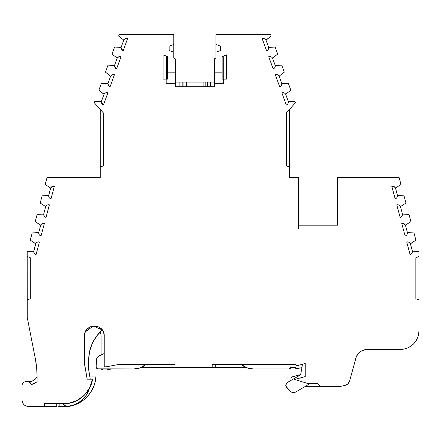 <?xml version="1.0" encoding="UTF-8"?>
<svg xmlns="http://www.w3.org/2000/svg" width="441" height="441" viewBox="0 0 441 441"><rect width="100%" height="100%" fill="white"/><g stroke="black" fill="none" stroke-linecap="round" stroke-linejoin="round"><path stroke-width="0.66" d="M296.534 368.698L295.294 367.458L295.657 368.334L296.534 368.698L301.898 367.634L296.534 368.698L295.294 367.458L295.657 368.334L296.534 368.698L301.898 367.634M34.381 253.448L36.063 254.551L34.381 253.448L33.731 251.546C33.852 253.084 34.63 254.082 36.063 254.551C34.602 254.049 33.825 253.051 33.731 251.546L33.389 251.105L27.204 251.535L27.204 256.508L30.308 257.753L27.204 256.508L27.204 299.77L30.308 298.822L30.308 257.753L27.204 256.508L27.204 251.535L27.204 299.77L30.308 298.822L30.308 257.753L30.308 298.822L27.204 299.77L27.265 317.603L27.204 256.508M39.15 234.59L38.703 232.991C38.825 234.524 39.602 235.527 41.035 235.99C39.574 235.488 38.802 234.491 38.703 232.986L38.361 232.545L32.182 232.98L30.258 240.158L35.754 243.719C36.564 242.291 37.788 241.707 39.431 241.977C37.81 241.696 36.586 242.28 35.754 243.719L33.753 251.199L27.204 251.535L33.389 251.105L33.731 251.552M44.122 216.029L43.676 214.436C43.797 215.963 44.574 216.966 46.007 217.43C44.552 216.933 43.775 215.93 43.676 214.431L43.334 213.984L37.154 214.42L35.23 221.597L40.726 225.164C41.537 223.73 42.76 223.152 44.403 223.416C42.783 223.135 41.559 223.719 40.726 225.164L38.725 232.644L32.182 232.98L30.258 240.158L35.396 243.625L35.754 243.719L36.344 242.831L35.754 243.719L33.731 251.546C33.852 253.084 34.63 254.082 36.063 254.551L39.431 241.977L38.367 241.872L39.431 241.977C37.81 241.696 36.586 242.28 35.754 243.719C36.564 242.291 37.788 241.707 39.431 241.977L36.063 254.551C34.602 254.049 33.825 253.051 33.731 251.546M49.094 197.474L48.648 195.87C48.769 197.408 49.546 198.406 50.98 198.874C49.524 198.373 48.747 197.37 48.648 195.87L48.306 195.429L42.127 195.859L40.203 203.042L45.699 206.603C46.509 205.17 47.733 204.591 49.375 204.861C47.755 204.58 46.531 205.159 45.699 206.603L43.698 214.083L37.154 214.42L35.23 221.597L40.368 225.064L40.726 225.164L41.316 224.271L40.726 225.164L38.725 232.644L32.182 232.98L30.258 240.158L35.754 243.719L33.753 251.199M165.226 79.115L167.586 79.115L167.586 72.17L175.336 72.17L175.336 58.851L173.787 57.958L173.787 34.541L119.147 34.541L118.601 36.041L123.772 40.07C124.698 38.714 125.972 38.24 127.587 38.654L123.133 50.88L121.799 49.965L123.133 50.88L121.06 47.959L121.121 47.347L114.572 47.11L112.031 54.094L117.201 58.124C118.127 56.768 119.401 56.294 121.016 56.707L116.562 68.939L115.228 68.024L116.562 68.939L114.489 66.012L114.55 65.4L108.001 65.163L105.46 72.148L110.63 76.177C111.556 74.821 112.83 74.353 114.439 74.761L109.991 86.993L107.918 84.066L107.979 83.454L101.43 83.222L98.889 90.207L104.059 94.231C104.986 92.88 106.259 92.406 107.869 92.819L103.42 105.046L101.915 103.916L101.347 102.125L101.915 103.916L101.347 102.136L101.921 103.916L103.42 105.046L102.086 104.131L103.415 105.046L101.055 101.386L94.859 101.276L94.319 102.764L103.365 112.907L103.365 165.998L100.261 166.786L100.261 109.484L103.365 112.907L103.365 165.998L100.261 166.786L100.261 177.64L47.005 177.64L45.175 184.481L50.671 188.042C51.481 186.609 52.705 186.03 54.348 186.3C52.733 186.019 51.503 186.598 50.671 188.042L48.67 195.523L42.127 195.859L40.203 203.042L45.699 206.603L47.215 205.043L49.375 204.861L48.317 204.751M309.45 383.527L306.831 385.555L294.908 392.435L306.831 385.555L309.45 383.527L306.831 385.555L294.908 392.435L291.165 391.944L286.633 387.402L285.724 385.214L287.278 382.529L286.143 383.659L285.724 385.214L285.961 386.393L291.165 391.944L292.951 392.826L294.908 392.435L291.165 391.944L286.633 387.402L285.724 385.214L287.278 382.529L286.143 383.659M418.933 256.508L418.95 251.535L412.407 251.199L410.4 243.719L410.764 243.625L410.4 243.719L412.407 251.199L411.877 253.305L410.097 254.551C411.662 253.983 412.434 252.869 412.407 251.199C412.423 252.847 411.651 253.961 410.097 254.551L406.723 241.977C408.344 241.696 409.573 242.28 410.4 243.719C409.59 242.263 408.366 241.679 406.723 241.977L408.89 242.164L410.4 243.719C409.59 242.263 408.366 241.679 406.723 241.977C408.344 241.696 409.573 242.28 410.4 243.719L415.902 240.158L413.978 232.98L407.434 232.644C407.451 234.287 406.679 235.4 405.119 235.99C406.69 235.428 407.462 234.309 407.434 232.644L406.905 234.75L405.803 235.726M406.095 235.549L405.119 235.99L401.751 223.416C403.372 223.135 404.595 223.719 405.428 225.164C404.618 223.703 403.394 223.124 401.751 223.416L403.917 223.604L405.428 225.164C404.618 223.703 403.394 223.124 401.751 223.416C403.372 223.135 404.595 223.719 405.428 225.164L410.929 221.597L409.005 214.42L402.462 214.083C402.479 215.726 401.707 216.845 400.147 217.43C401.718 216.867 402.49 215.748 402.462 214.083L401.933 216.189L400.147 217.43C401.718 216.867 402.49 215.748 402.462 214.083C402.479 215.726 401.707 216.845 400.147 217.43L396.779 204.861C398.399 204.58 399.623 205.159 400.456 206.603L405.957 203.042L404.033 195.859L397.49 195.523C397.506 197.166 396.735 198.285 395.175 198.874C396.746 198.307 397.517 197.193 397.49 195.523L396.955 197.629L395.175 198.874C396.746 198.307 397.517 197.193 397.49 195.523C397.506 197.166 396.735 198.285 395.175 198.874L391.806 186.3C393.427 186.019 394.651 186.598 395.483 188.042L400.985 184.481L399.149 177.64L337.525 177.64L337.525 225.191L298.48 225.191L298.48 228.295L298.48 225.191L337.525 225.191L298.48 225.191L298.48 228.295L298.474 177.64L289.483 177.64L289.483 166.803L286.385 166.014L286.385 112.841L295.426 102.764L294.886 101.276L288.337 101.513C288.497 103.144 287.83 104.324 286.33 105.046C287.813 104.346 288.486 103.172 288.337 101.513L285.691 94.231L290.856 90.207L288.315 83.222L281.766 83.454C281.926 85.091 281.259 86.271 279.754 86.993C281.242 86.293 281.915 85.113 281.766 83.454L279.12 76.177L284.285 72.148L281.744 65.163L275.195 65.4C275.355 67.038 274.688 68.217 273.183 68.939C274.671 68.239 275.344 67.06 275.195 65.4L272.549 58.124L277.714 54.094L275.173 47.11L268.624 47.347C268.784 48.984 268.111 50.158 266.612 50.88C268.1 50.186 268.773 49.006 268.624 47.347L265.978 40.07L271.143 36.041L270.598 34.536L215.936 34.536L215.936 44.475L220.588 46.167L220.588 50.511L215.936 52.203L215.936 44.475L220.588 46.167L220.588 50.511L215.936 52.203L215.936 44.475L220.588 46.167L220.588 50.511L215.936 52.203L215.936 57.958L214.387 58.857L214.387 72.17L222.148 72.17L222.148 79.115L226.668 79.115L226.668 54.899L222.148 56.542L222.148 79.115L223.57 79.115L223.57 83.674L214.387 83.674L214.387 72.17L222.148 72.17L222.148 56.542L226.668 54.899L222.148 56.542L222.148 79.115L226.668 79.115L226.668 54.899L224.508 55.682M319.83 385.798L322.928 386.63L307.112 386.542L322.928 386.63C320.585 386.553 318.799 385.517 317.564 383.527L319.83 385.798L317.564 383.527L307.851 383.527L294.66 379.436L305.216 376.608L305.216 363.538L297.532 365.595L296.534 365.595L295.294 364.31L212.176 364.31L212.176 367.414L215.274 367.414L215.274 364.31L215.274 367.414L245.924 367.414L215.274 367.414L215.274 364.31M300.663 374.618L291.909 376.961L300.663 374.618L291.909 376.961L290.988 378.163L290.988 380.385M58.383 406.464L59.877 406.464L59.877 403.366L59.877 406.464L68.713 406.464L74.066 405.141L79.115 402.931L83.718 399.893L87.742 396.117L91.061 391.718L93.586 386.812L95.245 381.553L95.984 376.09L89.782 376.09L88.63 369.277L88.63 360.154L88.674 369.812L90.262 379.188M104.214 353.528L98.47 356.207L97.224 357.574L96.441 359.255L96.182 367.11L98.045 368.974L133.832 368.974L98.045 368.974L96.182 367.11L96.728 368.428L97.334 368.83L133.832 368.974C138.502 368.919 142.608 367.37 146.147 364.31L171.94 364.31L146.147 364.31C142.608 367.37 138.502 368.919 133.832 368.974L140.414 367.766L146.147 364.31L171.94 364.31L171.94 367.414L175.038 367.414L175.038 364.31L119.417 364.31L106.402 366.791L104.214 366.791L104.214 335.799L103.613 332.42M291.032 364.31L291.032 367.11L291.032 364.31L291.032 367.11L289.169 368.974L253.382 368.974C248.707 368.919 244.606 367.364 241.067 364.31L246.8 367.766L253.382 368.974L289.169 368.974L290.487 368.428L291.032 367.11L289.169 368.974L253.382 368.974C248.707 368.919 244.606 367.364 241.067 364.31M302.493 364.266L300.63 374.817L302.493 364.266L300.63 374.817L287.278 382.529M226.668 79.115L226.668 54.899L226.668 79.115L223.57 79.115L223.57 83.674L214.387 83.674L214.387 86.772L175.336 86.772L175.336 83.674L166.169 83.674L166.169 79.115L167.586 79.115L167.586 56.542L163.065 54.899L167.586 56.542L167.586 72.17L175.336 72.17L175.336 83.674L166.169 83.674L166.169 79.115L167.586 79.115L167.586 72.17L175.336 72.17L175.336 58.851L173.787 57.958L173.787 52.203L169.135 50.511L169.135 46.167L173.787 44.475L173.787 34.541L119.147 34.541L118.601 36.041L123.772 40.07L121.121 47.347L114.572 47.11L112.031 54.094L117.201 58.124L114.55 65.4L108.001 65.163L105.46 72.148L110.63 76.177L107.979 83.454L101.43 83.222L98.889 90.207L104.059 94.231L101.408 101.513L94.859 101.276L94.319 102.764L103.365 112.907L103.365 165.998L100.261 166.786L100.261 177.64L47.005 177.64L45.175 184.481L50.671 188.042L52.187 186.482L54.348 186.3L53.289 186.196M27.204 299.77L27.265 317.603L35.357 358.875L27.265 317.603L35.357 358.875L36.658 367.777L37.094 376.768L37.094 381.708L34.37 383.549L31.267 384.607C30.721 382.805 29.508 381.823 27.629 381.669L25.771 381.669L27.629 381.669C29.508 381.823 30.721 382.805 31.267 384.607L30.225 382.727L28.312 381.735L30.958 381.504L33.433 380.539L35.534 378.913L37.094 376.768L37.094 381.708L31.267 384.607L29.966 382.496L28.83 381.873L24.398 381.934L23.141 382.76L22.309 384.023L22.05 385.39C22.276 383.135 23.516 381.9 25.771 381.669L24.398 381.934M106.694 369.889L111.512 368.974L106.694 369.889L111.512 368.974L106.694 369.889L111.512 368.974L106.694 369.889L102.974 369.889L106.694 369.889L102.974 369.889L101.518 369.194M291.909 376.961L290.988 378.163L291.909 376.961M268.519 48.962L268.624 47.347L265.978 40.07C265.047 38.714 263.773 38.24 262.163 38.654C263.751 38.229 265.024 38.703 265.978 40.07L265.311 39.232L265.978 40.07L266.325 39.944L271.143 36.041L270.598 34.536L215.936 34.536L215.936 57.958L214.387 58.857L214.387 72.17L222.148 72.17M288.232 103.122L288.337 101.513C288.497 103.144 287.83 104.324 286.33 105.046L287.256 104.528L286.33 105.046L281.876 92.819C283.464 92.395 284.737 92.869 285.691 94.231C284.759 92.88 283.491 92.406 281.876 92.819L286.33 105.046C287.813 104.346 288.486 103.172 288.337 101.513L294.886 101.276L295.426 102.764L289.483 109.362L295.426 102.764L294.886 101.276L288.337 101.513L285.691 94.231L285.024 93.398L285.691 94.231C284.759 92.88 283.491 92.406 281.876 92.819C283.464 92.395 284.737 92.869 285.691 94.231L290.856 90.207L288.315 83.222L281.766 83.454L279.12 76.177L278.453 75.345L279.12 76.177C278.188 74.821 276.92 74.353 275.305 74.761C276.893 74.342 278.166 74.816 279.12 76.177L284.285 72.148L281.744 65.163L275.195 65.4L272.549 58.124L271.882 57.291L272.549 58.124C271.617 56.768 270.35 56.294 268.734 56.707C270.322 56.288 271.595 56.757 272.549 58.124L277.714 54.094L275.173 47.11L268.624 47.347C268.784 48.984 268.111 50.158 266.612 50.88L262.163 38.654C263.751 38.229 265.024 38.703 265.978 40.07C265.047 38.714 263.773 38.24 262.163 38.654L266.612 50.88L267.544 50.362L266.612 50.88C268.1 50.186 268.773 49.006 268.624 47.347L268.282 49.491L267.544 50.362M267.946 49.965L268.282 49.491M264.859 38.902L265.311 39.232M263.773 38.499L264.335 38.648M223.284 56.128L223.284 79.115M183.925 86.772L183.925 82.098L183.925 86.772L183.925 82.098L182.161 82.098L182.161 86.772L182.161 82.098L179.129 82.098L179.129 86.772L179.129 82.098L175.336 82.098L179.129 82.098L179.129 86.772M214.387 82.098L210.611 82.098L214.387 82.098L210.611 82.098L210.611 86.772L210.611 82.098L207.579 82.098L207.579 86.772L207.579 82.098L205.815 82.098L205.815 86.772M186.626 86.772L186.626 82.098L183.925 82.098L186.626 82.098L186.626 86.772L186.626 82.098L203.108 82.098L203.108 86.772L203.108 82.098L207.579 82.098L207.579 86.772M166.45 79.115L166.45 56.128M223.57 79.115L223.57 83.674L214.387 83.674L214.387 86.772L175.336 86.772L175.336 58.851L173.787 57.958L173.787 34.541L119.147 34.541L118.601 36.041L123.772 40.07C124.698 38.714 125.972 38.24 127.587 38.654L126.534 38.455L127.587 38.654L123.133 50.88L121.06 47.959L121.633 49.75L121.06 47.959L121.633 49.75L123.133 50.88L127.587 38.654C125.994 38.229 124.726 38.703 123.772 40.07L124.434 39.232L123.772 40.07L121.121 47.347L114.572 47.11L112.031 54.094L117.201 58.124L118.844 56.702L121.016 56.707C119.423 56.288 118.155 56.757 117.201 58.124L114.55 65.4L108.001 65.163L105.46 72.148L110.278 76.05L110.63 76.177L111.292 75.345L110.63 76.177L107.979 83.454L101.43 83.222L98.889 90.207L103.707 94.104L104.059 94.231L104.721 93.398L104.059 94.231L101.408 101.513L94.859 101.276L94.319 102.764L100.261 109.362L100.261 166.786L100.261 109.484M126.534 38.455L125.415 38.648L126.534 38.455M124.891 38.902L125.415 38.648M121.016 56.707C119.423 56.288 118.155 56.757 117.201 58.124C118.127 56.768 119.401 56.294 121.016 56.707L116.562 68.939L114.489 66.012L115.062 67.809L114.489 66.012L115.062 67.804L116.562 68.939L121.016 56.707L119.963 56.509M119.406 56.553L118.844 56.702M118.32 56.955L117.863 57.291M114.439 74.761L109.991 86.993L107.918 84.066L108.492 85.863L107.918 84.066L108.492 85.863L109.991 86.993L114.439 74.761C112.852 74.342 111.584 74.816 110.63 76.177C111.556 74.821 112.83 74.353 114.439 74.761L113.392 74.562L114.439 74.761C112.852 74.342 111.584 74.816 110.63 76.177L107.979 83.454M108.657 86.078L109.98 86.987L108.657 86.078M112.83 74.606L113.392 74.562M111.744 75.009L112.273 74.755M101.347 102.125L103.42 105.046L107.869 92.819C106.281 92.395 105.013 92.869 104.059 94.231C104.986 92.88 106.259 92.406 107.869 92.819L106.821 92.621L107.869 92.819C106.281 92.395 105.013 92.869 104.059 94.231L101.408 101.513M106.259 92.66L106.821 92.621M105.173 93.068L105.697 92.814M52.733 186.284L52.187 186.482M51.685 186.78L51.261 187.155M100.261 166.786L100.261 177.64L47.005 177.64L45.175 184.481L50.671 188.042C51.481 186.609 52.705 186.03 54.348 186.3L50.98 198.874C49.524 198.373 48.747 197.37 48.648 195.87C48.769 197.408 49.546 198.406 50.98 198.874L49.304 197.772L50.98 198.874L54.348 186.3C52.733 186.019 51.503 186.598 50.671 188.042L48.67 195.523L42.127 195.859L40.203 203.042L45.699 206.603L43.698 214.083L37.154 214.42L35.23 221.597L40.726 225.164C41.537 223.73 42.76 223.152 44.403 223.416L43.339 223.311L44.403 223.416C42.783 223.135 41.559 223.719 40.726 225.164L38.725 232.644M47.76 204.845L47.215 205.043M46.713 205.341L46.288 205.715M44.326 216.327L46.007 217.43L49.375 204.861C47.755 204.58 46.531 205.159 45.699 206.603C46.509 205.17 47.733 204.591 49.375 204.861L46.007 217.43L44.326 216.327M42.788 223.405L43.339 223.311M41.741 223.901L42.242 223.604M39.354 234.888L41.035 235.99L44.403 223.416L41.035 235.99L39.354 234.888M37.816 241.96L38.367 241.872M36.768 242.456L37.264 242.164M85.113 332.475L84.534 335.799L84.628 364.701L87.18 379.188L92.544 379.188C91.149 390.836 80.097 401.927 68.465 403.366L44.376 403.366L53.912 403.366L44.376 403.366L44.376 406.464L56.773 406.464L56.773 403.372L57.01 406.464M84.948 394.579L83.244 396.244M78.068 399.97L76.028 401.018M63.752 404.678L62.793 403.366L65.114 405.698L68.349 406.31L75.306 404.48L81.701 400.516L86.612 394.816L89.501 388.229L92.544 379.188C91.149 390.836 80.097 401.927 68.465 403.366L44.376 403.366L44.376 406.464L56.773 406.464L56.773 403.366M59.877 403.366L59.877 406.464L68.713 406.464A32.364 32.364 0 0 0 95.984 376.09L89.782 376.09L88.674 369.801L90.008 377.364L88.63 369.277L88.63 360.154L89.512 351.769L92.197 343.578L96.568 336.141L102.273 329.934L101.645 329.168M100.923 328.457L98.586 326.908M97.709 326.544L94.231 325.96L90.989 326.56M90.058 326.957L87.853 328.429M86.982 329.306L85.482 331.582M405.428 225.164L407.434 232.644C407.451 234.287 406.679 235.4 405.119 235.99C406.69 235.428 407.462 234.309 407.434 232.644L407.793 232.545L407.434 232.644L405.428 225.164L410.929 221.597L409.005 214.42L402.462 214.083L400.456 206.603C399.645 205.142 398.421 204.563 396.779 204.861L400.147 217.43L396.779 204.861L398.945 205.043L400.456 206.603L405.957 203.042L404.033 195.859L397.49 195.523L395.483 188.042C394.673 186.587 393.449 186.003 391.806 186.3L395.175 198.874L391.806 186.3L393.973 186.482L395.483 188.042L400.985 184.481L399.149 177.64L337.525 177.64L337.525 225.191L337.525 177.64L399.149 177.64L400.985 184.481L395.483 188.042L397.49 195.523L404.033 195.859L405.957 203.042L400.456 206.603L402.462 214.083L409.005 214.42L410.929 221.597L405.428 225.164L407.434 232.644M396.123 198.45L395.704 198.687M287.659 104.131L287.256 104.528M284.572 93.068L285.024 93.398M283.486 92.66L284.048 92.814M276.915 74.606L275.305 74.761L279.754 86.993L280.685 86.469L279.754 86.993C281.242 86.293 281.915 85.113 281.766 83.454L281.424 85.598L280.685 86.469M281.088 86.078L281.424 85.598M281.661 85.069L281.793 84.523M278.453 75.345L277.477 74.755L278.453 75.345M288.337 101.513L285.691 94.231L290.856 90.207L288.315 83.222L281.766 83.454L279.12 76.177C278.188 74.821 276.92 74.353 275.305 74.761C276.893 74.342 278.166 74.816 279.12 76.177L284.285 72.148L281.744 65.163L275.195 65.4C275.355 67.038 274.688 68.217 273.183 68.939L268.734 56.707C270.322 56.288 271.595 56.757 272.549 58.124C271.617 56.768 270.35 56.294 268.734 56.707L273.183 68.939L274.115 68.416L273.183 68.939C274.671 68.239 275.344 67.06 275.195 65.4L274.853 67.545L274.115 68.416M274.517 68.024L274.853 67.545M275.09 67.015L275.223 66.47M271.43 56.955L271.882 57.291M270.344 56.553L270.906 56.702M203.108 86.772L203.108 82.098L175.336 82.098M210.611 86.772L210.611 82.098L205.815 82.098M34.712 383.372L37.061 381.741L34.712 383.372M92.544 379.188L87.18 379.188L84.628 364.701L84.534 335.799L85.223 332.178L87.417 328.843L90.752 326.649L94.374 325.96L97.996 326.649L101.331 328.843L103.525 332.178L104.214 335.799C104.76 323.121 83.988 323.099 84.534 335.799L85.08 332.564L84.534 335.799L84.534 363.627L87.18 379.188L84.628 364.701L87.18 379.188L92.544 379.188L89.501 388.229C86.133 398.559 79.082 404.59 68.349 406.31L75.301 404.485L68.349 406.31C65.907 406.437 64.055 405.455 62.793 403.366C64.055 405.455 65.907 406.437 68.349 406.31C79.082 404.59 86.133 398.559 89.501 388.229L92.544 379.188L89.821 387.606L84.391 395.153L76.872 400.61L68.465 403.366L44.376 403.366L44.376 406.464L56.773 406.464M81.701 400.516L78.619 402.765M88.647 358.985L88.63 360.154C88.856 348.131 93.404 338.06 102.273 329.934L100.002 332.095C94.666 337.674 91.171 344.234 89.512 351.775L89.677 351.019M99.991 355.292C97.604 356.455 96.336 358.362 96.182 361.014L96.182 367.11L96.182 361.014C96.336 358.362 97.604 356.455 99.991 355.292L99.991 355.292M214.387 83.674L214.387 72.17L214.387 86.772L175.336 86.772L175.336 83.674L166.169 83.674L166.169 79.115L163.065 79.115L166.169 79.115M163.065 54.899L163.065 79.115L163.065 54.899L163.065 79.115L163.065 54.899L167.586 56.542L167.586 72.17M103.144 331.34L102.273 329.934L103.459 332.018L102.273 329.934L93.244 326.026L85.35 331.869L93.244 326.026L102.273 329.934L100.002 332.095L100.829 333.865L101.116 335.799L101.116 354.823L101.116 335.799A6.742 6.742 0 0 0 100.002 332.095A6.742 6.742 0 0 1 101.116 335.799L101.116 354.823M418.95 299.77L418.95 251.535L418.95 256.502L415.852 257.742L415.852 298.827L418.95 299.775L418.95 256.508L415.852 257.742L415.852 298.827L418.95 299.775L418.95 330.822L418.95 256.508L415.852 257.742L415.852 298.827L418.922 299.77M289.423 166.786L286.385 166.014L286.385 112.841L289.483 109.412L289.483 166.786M44.376 406.464L28.252 406.464C24.498 406.084 22.43 404.017 22.05 400.268L22.485 402.55L23.864 404.651L25.969 406.029L28.252 406.464L44.376 406.464L28.252 406.464C24.498 406.084 22.43 404.017 22.05 400.268L22.05 385.39C22.276 383.135 23.516 381.9 25.771 381.669L25.765 381.669M86.535 394.938L84.402 397.821M66.723 406.255L65.907 406.04M65.114 405.698L64.386 405.235M92.764 342.37L94.247 339.631M98.679 333.528L100.002 332.095C94.666 337.674 91.171 344.234 89.512 351.775L89.49 351.863M290.376 368.527L291.005 367.414L295.294 367.458M141.291 367.414L171.94 367.414L171.94 364.31L171.94 367.414L141.291 367.414L175.038 367.414L175.038 364.31L119.417 364.31L106.402 366.791L104.214 366.791L104.214 335.799C104.76 323.121 83.988 323.099 84.534 335.799L84.534 363.627L84.534 335.799M292.951 392.826L293.987 392.788M305.811 386.14L307.112 386.542L305.811 386.14L306.831 385.555L305.811 386.14L307.664 386.63L339.598 386.63L345.038 385.368L347.955 383.791L349.636 380.936C348.919 383.262 347.392 384.745 345.038 385.368L347.955 383.791M288.364 102.577L287.995 103.657M286.33 105.046L281.876 92.819L282.924 92.621M277.477 74.755L275.305 74.761L279.754 86.993C281.259 86.271 281.926 85.091 281.766 83.454M273.183 68.939L268.734 56.707L269.782 56.509M266.612 50.88L262.163 38.654L263.211 38.455M173.787 52.203L169.135 50.511L169.135 46.167L173.787 44.475L173.787 52.203L169.135 50.511L169.135 46.167L173.787 44.475M121.06 47.959L121.633 49.75M114.489 66.012L115.062 67.809M48.648 195.87L48.67 195.523L48.648 195.87M43.676 214.431L43.698 214.083L43.676 214.431C43.797 215.963 44.574 216.966 46.007 217.43C44.552 216.933 43.775 215.93 43.676 214.431M36.658 367.777L37.094 376.768A9.333 9.333 0 0 1 28.323 381.735A9.333 9.333 0 0 0 37.094 376.768A92.985 92.985 0 0 0 35.357 358.875A92.985 92.985 0 0 1 37.094 376.768L37.094 381.708L34.37 383.549M171.94 367.414L245.924 367.414M322.928 386.63L339.598 386.63L322.928 386.63C320.585 386.553 318.799 385.517 317.564 383.527L307.851 383.527L294.66 379.436L305.216 376.608L305.216 363.538L297.532 365.595L296.534 365.595L295.294 364.31L212.176 364.31L212.176 367.414L215.274 367.414M339.598 386.63L345.038 385.368L339.598 386.63M345.038 385.368C347.392 384.745 348.919 383.262 349.636 380.936L356.3 356.703L357.282 354.928L360.043 351.984L361.747 350.882L365.572 349.586L400.351 349.421L403.984 349.063L407.467 348.004L410.687 346.284L413.504 343.974L415.813 341.158L417.533 337.938L418.592 334.449L418.95 330.822A18.599 18.599 0 0 1 400.351 349.421A18.599 18.599 0 0 0 418.95 330.822M412.407 251.199L418.95 251.535L412.407 251.199C412.423 252.847 411.651 253.961 410.097 254.551C411.662 253.983 412.434 252.869 412.407 251.199L410.4 243.719M406.723 241.977L410.097 254.551L406.723 241.977M410.764 243.625L415.902 240.158L413.978 232.98L407.793 232.545L413.978 232.98L415.902 240.158L410.764 243.625M401.751 223.416L405.119 235.99L401.751 223.416L402.815 223.311M402.396 215.147L401.933 216.189M289.483 166.803L289.483 177.64L298.474 177.64L298.48 228.295L298.474 177.64L289.483 177.64L289.483 166.803L286.385 166.014L286.385 112.841L289.483 109.412M291.005 367.414L295.294 367.414L291.005 367.414M104.214 335.799L104.214 366.791L106.402 366.791L119.417 364.31L175.038 364.31L175.038 367.414L212.176 367.414L212.176 364.31L295.294 364.31L296.534 365.595L297.532 365.595L305.216 363.538L305.216 376.608L294.66 379.436L307.851 383.527L317.564 383.527M367.59 349.421A12.398 12.398 0 0 0 355.617 358.61A12.398 12.398 0 0 1 367.59 349.421L400.351 349.421L365.572 349.586M99.98 332.056L100.763 333.65M100.89 334.074L101.116 335.799A6.742 6.742 0 0 0 100.002 332.095L100.002 332.095A6.742 6.742 0 0 1 101.116 335.799M101.656 369.349L102.29 369.762M356.3 356.703L358.544 353.34M413.504 343.974L415.813 341.158M417.533 337.938L418.592 334.449M35.534 378.913L32.866 380.837M87.742 396.117L91.061 391.718L93.586 386.812M275.195 65.4L272.549 58.124L277.714 54.094L275.173 47.11L268.624 47.347L265.978 40.07L271.143 36.041L270.598 34.536L215.936 34.536L215.936 44.475M100.002 332.095L102.273 329.934C93.404 338.06 88.856 348.131 88.63 360.154L88.63 369.277L89.782 376.09L95.984 376.09A32.364 32.364 0 0 1 68.713 406.464L59.877 406.464M96.182 367.11L96.182 361.014M182.161 86.772L182.161 82.098L179.129 82.098M210.611 82.098L207.579 82.098M186.626 82.098L203.108 82.098M183.925 82.098L182.161 82.098M175.336 72.17L175.336 83.674M127.587 38.654C125.994 38.229 124.726 38.703 123.772 40.07L121.121 47.347M117.201 58.124L114.55 65.4M107.918 84.077L108.492 85.863M50.671 188.042L48.67 195.523M45.699 206.603L43.698 214.083M38.703 232.986C38.825 234.524 39.602 235.527 41.035 235.99C39.574 235.488 38.802 234.491 38.703 232.986M396.779 204.861C398.399 204.58 399.623 205.159 400.456 206.603C399.645 205.142 398.421 204.563 396.779 204.861M400.456 206.603L402.462 214.083M391.806 186.3C393.427 186.019 394.651 186.598 395.483 188.042C394.673 186.587 393.449 186.003 391.806 186.3M395.483 188.042L397.49 195.523M215.936 52.203L215.936 57.958L214.387 58.857L214.387 72.17M37.094 381.708L31.267 384.607M68.349 406.31L75.301 404.485M103.42 105.046L107.869 92.819M50.98 198.874L54.348 186.3M46.007 217.43L49.375 204.861M41.035 235.99L44.403 223.416M36.063 254.551L39.431 241.977M275.305 74.761L279.754 86.993M175.038 367.414L212.176 367.414"/></g></svg>
